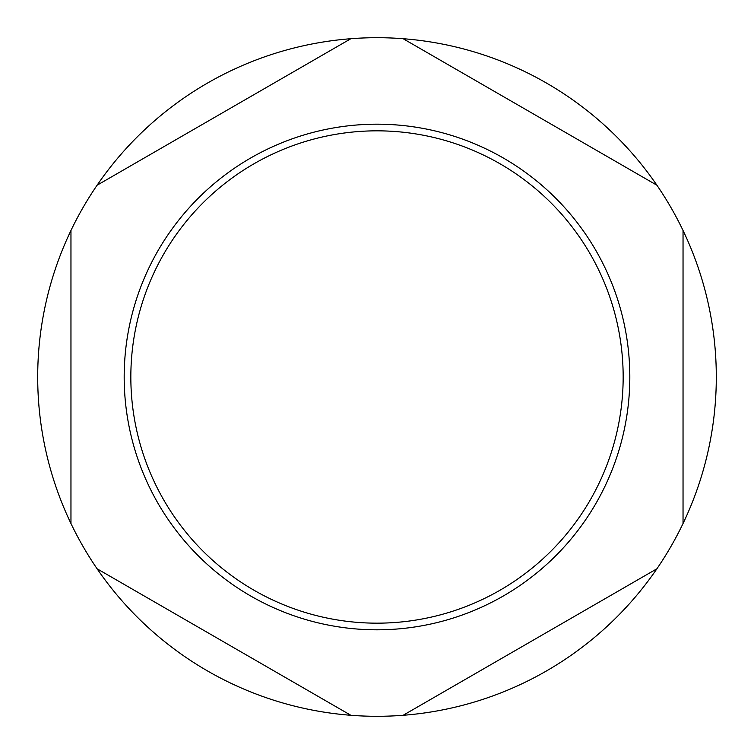 <?xml version="1.0" encoding="UTF-8"?>
<svg xmlns="http://www.w3.org/2000/svg" width="754" height="754" viewBox="0 0 754 754"><rect width="100%" height="100%" fill="white"/><g stroke="black" fill="none" stroke-linecap="round" stroke-linejoin="round"><path stroke-width="1.13" d="M158.057 503.408A252.816 252.816 0 0 0 503.408 595.943A252.816 252.816 0 0 0 595.943 250.592A252.816 252.816 0 0 0 250.592 158.057A252.816 252.816 0 0 0 158.057 503.408M163.816 500.081A246.162 246.162 0 0 0 500.081 590.184A246.162 246.162 0 0 0 590.184 253.919A246.162 246.162 0 0 0 253.919 163.816A246.162 246.162 0 0 0 163.816 500.081M656.904 568.78A339.3 339.3 0 0 0 683.039 523.512L683.039 230.488A339.3 339.3 0 0 0 656.904 185.22L403.136 38.708A339.3 339.3 0 0 0 350.864 38.708L97.096 185.22A339.3 339.3 0 0 0 70.961 230.488L70.961 523.512A339.3 339.3 0 0 0 97.096 568.78L350.864 715.292A339.3 339.3 0 0 0 403.136 715.292L656.904 568.78A339.3 339.3 0 0 1 403.136 715.292M683.039 230.488A339.3 339.3 0 0 1 683.039 523.512M350.864 715.292A339.3 339.3 0 0 1 97.096 568.78M70.961 523.512A339.3 339.3 0 0 1 70.961 230.488M97.096 185.22A339.3 339.3 0 0 1 350.864 38.708M403.136 38.708A339.3 339.3 0 0 1 656.904 185.22"/></g></svg>

